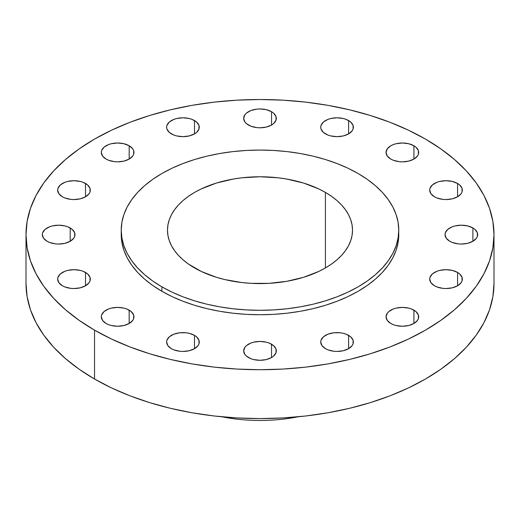 <?xml version="1.0" encoding="UTF-8"?>
<svg xmlns="http://www.w3.org/2000/svg" width="520" height="520" viewBox="0 0 520 520"><rect width="100%" height="100%" fill="white"/><g stroke="black" fill="none" stroke-linecap="round" stroke-linejoin="round"><path stroke-width="0.78" d="M472.894 227.955L472.894 241.286L476.431 238.232L477.36 236.464L477.36 232.785L474.923 229.385L472.894 227.955L467.597 225.914L461.351 225.199L455.104 225.914L452.276 226.785L447.772 229.385L445.334 232.785L445.022 234.624A16.328 9.425 180 0 1 455.104 225.914A16.328 9.425 180 0 1 472.894 227.955A16.328 9.425 180 0 1 477.672 234.624A16.328 9.425 180 0 1 467.597 243.328A16.328 9.425 180 0 1 449.807 241.286A16.328 9.425 180 0 1 445.022 234.624L446.264 238.232L449.807 241.286L452.276 242.457L458.166 243.867L461.351 244.049L467.597 243.328L472.894 241.286L472.894 227.955M457.568 272.441L457.568 285.772L461.103 282.718L462.033 280.95L462.033 277.271L459.596 273.871L457.568 272.441L452.27 270.4L446.024 269.685L439.777 270.4L436.95 271.271L432.445 273.871L430.007 277.271L429.696 279.11A16.328 9.425 180 0 1 439.777 270.4A16.328 9.425 180 0 1 457.568 272.441A16.328 9.425 180 0 1 462.345 279.11A16.328 9.425 180 0 1 452.27 287.82A16.328 9.425 180 0 1 434.479 285.772A16.328 9.425 180 0 1 429.696 279.11L430.937 282.718L434.479 285.772L436.95 286.942L442.839 288.353L446.024 288.535L452.27 287.82L457.568 285.772L457.568 272.441M413.92 310.161L413.92 323.486L417.456 320.431L418.385 318.663L418.385 314.983L415.948 311.584L411.444 308.984L408.623 308.113L402.376 307.398L396.13 308.113L393.302 308.984L388.804 311.584L387.29 313.216L386.048 316.823A16.328 9.425 180 0 1 396.13 308.113A16.328 9.425 180 0 1 413.92 310.161A16.328 9.425 180 0 1 418.697 316.823A16.328 9.425 180 0 1 408.623 325.533A16.328 9.425 180 0 1 390.832 323.486A16.328 9.425 180 0 1 386.048 316.823L387.29 320.431L390.832 323.486L393.302 324.662L396.13 325.533L402.376 326.248L408.623 325.533L413.92 323.486L413.92 310.161M348.595 335.354L348.595 348.686L352.137 345.631L353.067 343.863L353.067 340.184L350.63 336.785L346.125 334.185L343.298 333.313L340.236 332.774L333.866 332.774L327.983 334.185L323.479 336.785L321.042 340.184L320.73 342.024A16.328 9.425 180 0 1 330.805 333.313A16.328 9.425 180 0 1 348.595 335.354A16.328 9.425 180 0 1 353.379 342.024A16.328 9.425 180 0 1 343.298 350.727A16.328 9.425 180 0 1 325.507 348.686A16.328 9.425 180 0 1 320.73 342.024L321.971 345.631L325.507 348.686L327.983 349.856L333.866 351.267L337.051 351.449L343.298 350.727L348.595 348.686L348.595 335.354M271.544 344.207L271.544 357.532L273.572 356.109L276.01 352.709L276.01 349.031L273.572 345.631L269.067 343.031L266.247 342.16L260 341.445L253.754 342.16L250.933 343.031L246.428 345.631L244.92 347.262L243.672 350.87A16.328 9.425 180 0 1 253.754 342.16A16.328 9.425 180 0 1 271.544 344.207A16.328 9.425 180 0 1 276.328 350.87A16.328 9.425 180 0 1 266.247 359.58A16.328 9.425 180 0 1 248.456 357.532A16.328 9.425 180 0 1 243.672 350.87L244.92 354.478L246.428 356.109L250.933 358.709L253.754 359.58L260 360.295L266.247 359.58L271.544 357.532L271.544 344.207M194.493 335.354L194.493 348.686L198.029 345.631L198.958 343.863L198.958 340.184L196.521 336.785L194.493 335.354L189.196 333.313L186.134 332.774L179.764 332.774L173.875 334.185L169.37 336.785L166.933 340.184L166.621 342.024A16.328 9.425 180 0 1 176.703 333.313A16.328 9.425 180 0 1 194.493 335.354A16.328 9.425 180 0 1 199.27 342.024A16.328 9.425 180 0 1 189.196 350.727A16.328 9.425 180 0 1 171.405 348.686A16.328 9.425 180 0 1 166.621 342.024L167.863 345.631L171.405 348.686L173.875 349.856L179.764 351.267L182.949 351.449L189.196 350.727L194.493 348.686L194.493 335.354M129.168 310.161L129.168 323.486L132.71 320.431L133.64 318.663L133.64 314.983L131.196 311.584L126.698 308.984L123.87 308.113L117.624 307.398L111.377 308.113L108.556 308.984L104.052 311.584L101.615 314.983L101.302 316.823A16.328 9.425 180 0 1 111.377 308.113A16.328 9.425 180 0 1 129.168 310.161A16.328 9.425 180 0 1 133.952 316.823A16.328 9.425 180 0 1 123.87 325.533A16.328 9.425 180 0 1 106.08 323.486A16.328 9.425 180 0 1 101.302 316.823L102.544 320.431L106.08 323.486L108.556 324.662L111.377 325.533L117.624 326.248L123.87 325.533L129.168 323.486L129.168 310.161M85.52 272.441L85.52 285.772L89.063 282.718L89.992 280.95L89.992 277.271L87.555 273.871L83.05 271.271L80.223 270.4L73.977 269.685L67.73 270.4L64.909 271.271L60.405 273.871L57.967 277.271L57.655 279.11A16.328 9.425 180 0 1 67.73 270.4A16.328 9.425 180 0 1 85.52 272.441A16.328 9.425 180 0 1 90.305 279.11A16.328 9.425 180 0 1 80.223 287.82A16.328 9.425 180 0 1 62.432 285.772A16.328 9.425 180 0 1 57.655 279.11L58.897 282.718L62.432 285.772L64.909 286.942L70.791 288.353L73.977 288.535L80.223 287.82L85.52 285.772L85.52 272.441M70.194 227.955L70.194 241.286L73.736 238.232L74.666 236.464L74.666 232.785L72.228 229.385L67.724 226.785L64.896 225.914L58.65 225.199L52.403 225.914L49.582 226.785L45.078 229.385L42.64 232.785L42.328 234.624A16.328 9.425 180 0 1 52.403 225.914A16.328 9.425 180 0 1 70.194 227.955A16.328 9.425 180 0 1 74.977 234.624A16.328 9.425 180 0 1 64.896 243.328A16.328 9.425 180 0 1 47.105 241.286A16.328 9.425 180 0 1 42.328 234.624L43.57 238.232L47.105 241.286L49.582 242.457L55.465 243.867L58.65 244.049L64.896 243.328L70.194 241.286L70.194 227.955M85.52 183.469L85.52 196.8L89.063 193.745L89.992 191.978L89.992 188.299L87.555 184.899L83.05 182.299L80.223 181.428L73.977 180.713L67.73 181.428L64.909 182.299L60.405 184.899L57.967 188.299L57.655 190.138A16.328 9.425 180 0 1 67.73 181.428A16.328 9.425 180 0 1 85.52 183.469A16.328 9.425 180 0 1 90.305 190.138A16.328 9.425 180 0 1 80.223 198.842A16.328 9.425 180 0 1 62.432 196.8A16.328 9.425 180 0 1 57.655 190.138L58.897 193.745L62.432 196.8L64.909 197.971L70.791 199.381L73.977 199.563L80.223 198.842L85.52 196.8L85.52 183.469M129.168 145.756L129.168 159.088L132.71 156.032L133.64 154.265L133.64 150.585L132.71 148.817L129.168 145.756L123.87 143.715L117.624 143L111.377 143.715L108.556 144.586L104.052 147.186L101.615 150.585L101.302 152.425A16.328 9.425 180 0 1 111.377 143.715A16.328 9.425 180 0 1 129.168 145.756A16.328 9.425 180 0 1 133.952 152.425A16.328 9.425 180 0 1 123.87 161.129A16.328 9.425 180 0 1 106.08 159.088A16.328 9.425 180 0 1 101.302 152.425L102.544 156.032L106.08 159.088L108.556 160.258L114.439 161.668L117.624 161.85L123.87 161.129L129.168 159.088L129.168 145.756M194.493 120.562L194.493 133.887L196.521 132.464L198.958 129.064L198.958 125.385L196.521 121.986L192.017 119.385L189.196 118.515L182.949 117.799L176.703 118.515L173.875 119.385L169.37 121.986L166.933 125.385L166.621 127.224A16.328 9.425 180 0 1 176.703 118.515A16.328 9.425 180 0 1 194.493 120.562A16.328 9.425 180 0 1 199.27 127.224A16.328 9.425 180 0 1 189.196 135.935A16.328 9.425 180 0 1 171.405 133.887A16.328 9.425 180 0 1 166.621 127.224L166.933 129.064L169.37 132.464L173.875 135.064L176.703 135.935L182.949 136.649L189.196 135.935L194.493 133.887L194.493 120.562M271.544 111.709L271.544 125.041L273.572 123.611L276.01 120.211L276.01 116.538L273.572 113.139L271.544 111.709L266.247 109.668L260 108.947L256.815 109.128L250.933 110.539L246.428 113.139L244.92 114.77L243.672 118.378A16.328 9.425 180 0 1 253.754 109.668A16.328 9.425 180 0 1 271.544 111.709A16.328 9.425 180 0 1 276.328 118.378A16.328 9.425 180 0 1 266.247 127.082A16.328 9.425 180 0 1 248.456 125.041A16.328 9.425 180 0 1 243.672 118.378L244.92 121.979L246.428 123.611L250.933 126.21L256.815 127.621L260 127.803L266.247 127.082L271.544 125.041L271.544 111.709M348.595 120.562L348.595 133.887L352.137 130.832L353.067 129.064L353.067 125.385L350.63 121.986L346.125 119.385L343.298 118.515L337.051 117.799L330.805 118.515L327.983 119.385L323.479 121.986L321.042 125.385L320.73 127.224A16.328 9.425 180 0 1 330.805 118.515A16.328 9.425 180 0 1 348.595 120.562A16.328 9.425 180 0 1 353.379 127.224A16.328 9.425 180 0 1 343.298 135.935A16.328 9.425 180 0 1 325.507 133.887A16.328 9.425 180 0 1 320.73 127.224L321.042 129.064L323.479 132.464L327.983 135.064L330.805 135.935L337.051 136.649L343.298 135.935L348.595 133.887L348.595 120.562M457.568 183.469L457.568 196.8L461.103 193.745L462.033 191.978L462.033 188.299L459.596 184.899L457.568 183.469L452.27 181.428L446.024 180.713L439.777 181.428L436.95 182.299L432.445 184.899L430.007 188.299L429.696 190.138A16.328 9.425 180 0 1 439.777 181.428A16.328 9.425 180 0 1 457.568 183.469A16.328 9.425 180 0 1 462.345 190.138A16.328 9.425 180 0 1 452.27 198.842A16.328 9.425 180 0 1 434.479 196.8A16.328 9.425 180 0 1 429.696 190.138L430.937 193.745L434.479 196.8L436.95 197.971L442.839 199.381L446.024 199.563L452.27 198.842L457.568 196.8L457.568 183.469M413.92 145.756L413.92 159.088L417.456 156.032L418.385 154.265L418.385 150.585L415.948 147.186L413.92 145.756L408.623 143.715L402.376 143L396.13 143.715L393.302 144.586L390.832 145.756L387.29 148.817L386.048 152.425A16.328 9.425 180 0 1 396.13 143.715A16.328 9.425 180 0 1 413.92 145.756A16.328 9.425 180 0 1 418.697 152.425A16.328 9.425 180 0 1 408.623 161.129A16.328 9.425 180 0 1 390.832 159.088A16.328 9.425 180 0 1 386.048 152.425L387.29 156.032L390.832 159.088L393.302 160.258L399.191 161.668L402.376 161.85L408.623 161.129L413.92 159.088L413.92 145.756M298.096 416.793A117 67.548 180 0 1 221.904 416.793A117 67.548 0 0 0 298.096 416.793M94.536 330.155L94.536 379.028A234 135.096 0 0 0 349.55 408.31A234 135.096 0 0 0 494 283.498L492.875 296.738L489.502 309.855L483.925 322.719L476.19 335.199L466.369 347.185L454.565 358.553L440.882 369.207L425.464 379.028L408.447 387.933L390.007 395.831L370.305 402.643L349.55 408.31L327.925 412.782L305.65 416L282.939 417.95L260 418.6L237.061 417.95L214.35 416L192.075 412.782L170.45 408.31L149.695 402.643L129.994 395.831L111.553 387.933L94.536 379.028L94.536 330.155L79.118 320.327L65.436 309.68L53.632 298.305L43.81 286.325L36.075 273.839L30.498 260.981L27.124 247.864L26 234.624L27.124 221.383L30.498 208.267L36.075 195.403L43.81 182.923L53.632 170.937L65.436 159.569L79.118 148.915L94.536 139.094L111.553 130.189L129.994 122.291L149.695 115.479L170.45 109.811L192.075 105.339L214.35 102.122L237.061 100.172L260 99.522L282.939 100.172L305.65 102.122L327.925 105.339L349.55 109.811L370.305 115.479L390.007 122.291L408.447 130.189L425.464 139.094A234 135.096 180 0 1 494 234.624A234 135.096 180 0 1 349.55 359.437A234 135.096 180 0 1 94.536 330.155A234 135.096 180 0 1 26 234.624A234 135.096 180 0 1 170.45 109.811A234 135.096 180 0 1 425.464 139.094L440.882 148.915L454.565 159.569L466.369 170.937L476.19 182.923L483.925 195.403L489.502 208.267L492.875 221.383L494 234.624L492.875 247.864L489.502 260.981L483.925 273.839L476.19 286.325L466.369 298.305L454.565 309.68L440.882 320.327L425.464 330.155L408.447 339.053L390.007 346.95L370.305 353.769L349.55 359.437L327.925 363.903L305.65 367.126L282.939 369.07L260 369.72L237.061 369.07L214.35 367.126L192.075 363.903L170.45 359.437L149.695 353.769L129.994 346.95L111.553 339.053L94.536 330.155M121.231 230.178L121.231 234.624A138.769 80.119 0 0 0 161.876 291.272L161.876 286.832A138.769 80.119 180 0 1 121.231 230.178A138.769 80.119 180 0 1 206.895 156.162A138.769 80.119 180 0 1 358.124 173.531L367.269 179.355L375.382 185.666L382.382 192.413L388.206 199.518L392.795 206.921L396.103 214.552L398.099 222.326L398.769 230.178L398.099 238.03L396.103 245.811L392.795 253.435L388.206 260.839L382.382 267.943L375.382 274.69L367.269 281.008L358.124 286.832L348.036 292.11L337.097 296.797L325.416 300.833L313.105 304.2L300.281 306.846L287.072 308.757L273.605 309.913L260 310.297L246.395 309.913L232.928 308.757L219.719 306.846L206.895 304.2L194.584 300.833L182.904 296.797L171.964 292.11L161.876 286.832L152.731 281.008L144.619 274.69L137.618 267.943L131.794 260.839L127.205 253.435L123.897 245.811L121.901 238.03L121.231 230.178L121.901 222.326L123.897 214.552L127.205 206.921L131.794 199.518L137.618 192.413L144.619 185.666L152.731 179.355L161.876 173.531L171.964 168.246L182.904 163.566L194.584 159.523L206.895 156.162L219.719 153.511L232.928 151.6L246.395 150.449L260 150.066L273.605 150.449L287.072 151.6L300.281 153.511L313.105 156.162L325.416 159.523L337.097 163.566L348.036 168.246L358.124 173.531A138.769 80.119 180 0 1 398.769 230.178A138.769 80.119 180 0 1 313.105 304.2A138.769 80.119 180 0 1 161.876 286.832L161.876 291.272A138.769 80.119 0 0 0 313.105 308.639A138.769 80.119 0 0 0 398.769 234.624A138.769 80.119 0 0 0 398.716 232.401M325.416 192.413L325.416 267.95L325.416 192.413A92.515 53.411 180 0 1 352.515 230.178A92.515 53.411 180 0 1 295.406 279.526A92.515 53.411 180 0 1 194.584 267.95A92.515 53.411 180 0 1 167.486 230.178A92.515 53.411 180 0 1 224.594 180.837A92.515 53.411 180 0 1 325.416 192.413L318.689 188.89L303.608 183.072L286.851 179.069L278.05 177.794L260 176.768L241.95 177.794L233.149 179.069L216.392 183.072L201.311 188.89L194.584 192.413L188.487 196.294L183.079 200.506L178.412 205.004L174.531 209.742L171.47 214.675L169.267 219.758L167.934 224.946L167.486 230.178L167.934 235.417L169.267 240.597L171.47 245.687L174.531 250.62L178.412 255.359L183.079 259.851L188.487 264.062L201.311 271.466L216.392 277.284L224.594 279.526L241.95 282.562L250.933 283.335L269.067 283.335L286.851 281.288L303.608 277.284L318.689 271.466L325.416 267.95L331.513 264.062L336.921 259.851L341.588 255.359L345.469 250.62L348.53 245.687L350.734 240.597L352.066 235.417L352.515 230.178L352.066 224.946L350.734 219.758L348.53 214.675L345.469 209.742L341.588 205.004L336.921 200.506L331.513 196.294L325.416 192.413M121.231 234.624L121.901 242.476L123.897 250.25L127.205 257.881L131.794 265.284L137.618 272.389L144.619 279.136L152.731 285.447L161.876 291.272L171.964 296.556L182.904 301.236L194.584 305.279L206.895 308.639L219.719 311.292L232.928 313.203L246.395 314.353L260 314.736L273.605 314.353L287.072 313.203L300.281 311.292L313.105 308.639L325.416 305.279L337.097 301.236L348.036 296.556L358.124 291.272L367.269 285.447L375.382 279.136L382.382 272.389L388.206 265.284L392.795 257.881L396.103 250.25L398.099 242.476L398.769 230.178M26 283.498A234 135.096 0 0 0 94.536 379.028L79.118 369.207L65.436 358.553L53.632 347.185L43.81 335.199L36.075 322.719L30.498 309.855L27.124 296.738L26 283.498L26 234.624M494 234.624L494 283.498"/></g></svg>
